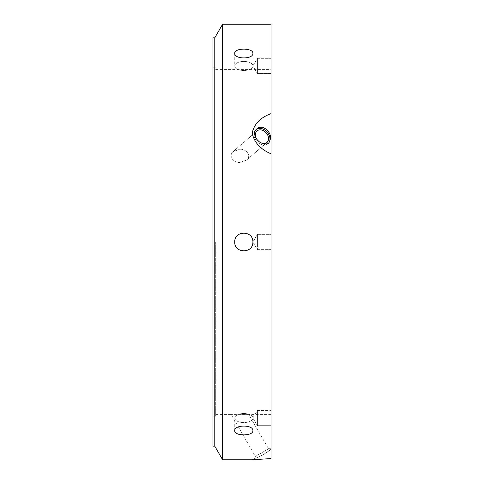 <?xml version="1.0" encoding="UTF-8"?>
<svg xmlns="http://www.w3.org/2000/svg" width="484" height="484" viewBox="0 0 484 484"><rect width="100%" height="100%" fill="white"/><g stroke="black" fill="none" stroke-linecap="round" stroke-linejoin="round"><path stroke-width="0.36" stroke-dasharray="2.42 1.81" d="M257.428 414.231L257.428 425.666L257.428 414.231M252.89 418.013L252.89 418.013A9.075 4.537 180 0 0 246.326 413.687A9.075 4.537 180 0 0 241.304 413.687A9.075 4.537 180 0 0 234.74 418.043A9.075 4.537 180 0 0 243.779 422.58A9.075 4.537 180 0 0 252.89 418.079L252.89 418.013A9.075 4.537 180 0 0 246.326 413.687A9.075 4.537 180 0 0 241.304 413.687A9.075 4.537 180 0 0 234.74 418.043L234.74 430.621C234.183 436.296 253.447 436.296 252.89 430.621C253.447 424.589 234.183 424.589 234.74 430.621L234.74 418.043A9.075 4.537 180 0 0 243.779 422.58A9.075 4.537 180 0 0 252.89 418.079M271.04 414.231L271.04 425.666L271.04 414.231M252.89 418.109L252.89 430.621L252.89 418.109L257.428 425.666L257.428 410.42L257.428 425.666L271.04 425.666L271.04 410.42L271.04 425.666L257.428 425.666L252.89 418.115M257.428 245.811L257.428 234.377L257.428 245.811M252.89 241.927L252.89 241.927A9.075 9.075 0 0 0 235.43 238.527A9.075 9.075 0 0 0 242.012 250.893A9.075 9.075 0 0 0 252.89 242.073L257.428 234.377L257.428 249.623L257.428 234.377L271.04 234.377L271.04 249.623L271.04 234.377L271.04 249.623L271.04 234.377L257.428 234.377L252.89 241.927A9.075 9.075 0 0 0 239.259 234.153A9.075 9.075 0 0 0 239.259 249.847A9.075 9.075 0 0 0 252.89 242.073L257.428 249.623L271.04 249.623L257.428 249.623L252.89 242.073M257.428 73.58L257.428 58.334L257.428 73.58L271.04 73.58L271.04 58.334L271.04 73.58L271.04 58.334L271.04 73.58L257.428 73.58L257.428 58.334L257.428 73.58L252.86 65.975L257.428 73.58M252.89 65.921L252.89 65.921A9.075 4.537 0 0 0 243.779 61.42A9.075 4.537 0 0 0 234.74 65.957A9.075 4.537 0 0 0 241.304 70.313A9.075 4.537 0 0 0 246.326 70.313A9.075 4.537 0 0 0 252.89 65.987L252.89 65.921A9.075 4.537 0 0 0 243.779 61.42A9.075 4.537 0 0 0 234.74 65.957L234.74 53.379C234.183 59.411 253.447 59.411 252.89 53.379C253.447 47.704 234.183 47.704 234.74 53.379L234.74 65.957A9.075 4.537 0 0 0 241.304 70.313A9.075 4.537 0 0 0 246.326 70.313A9.075 4.537 0 0 0 252.89 65.987M252.89 65.891L252.89 53.379L252.89 65.891L257.428 58.334L271.04 58.334L257.428 58.334L252.89 65.885M252.89 242C253.447 230.293 234.183 230.293 234.74 242C234.183 253.707 253.447 253.707 252.89 242M252.86 418.025L257.428 410.42L271.04 410.42L257.428 410.42L252.86 418.025M239.81 162.455L246.501 160.131C251.904 155.848 246.302 148.703 239.816 149.29L233.234 151.516C228.049 155.582 233.336 163.023 239.81 162.455C233.336 163.023 228.049 155.582 233.234 151.516L239.81 149.29C246.314 148.709 251.898 155.848 246.501 160.131L239.816 162.455M257.113 139.737A7.599 5.699 49.1 0 0 262.667 143.433M268.487 143.234A9.257 6.945 -130.9 0 1 268.027 143.681A9.257 6.945 -130.9 0 1 256.72 141.231A9.257 6.945 -130.9 0 1 255.903 129.688A9.257 6.945 -130.9 0 1 256.369 129.331M261.965 143.27A7.599 5.699 49.1 0 1 255.976 137.692A7.599 5.699 49.1 0 1 256.986 130.94A7.599 5.699 49.1 0 1 266.273 132.955A7.599 5.699 49.1 0 1 266.944 142.435A7.599 5.699 49.1 0 1 261.965 143.27M269.981 138.999A9.257 6.945 -130.9 0 0 264.766 129.984A9.257 6.945 -130.9 0 0 255.903 129.688A9.257 6.945 -130.9 0 0 256.72 141.231A9.257 6.945 -130.9 0 0 268.027 143.681A9.257 6.945 -130.9 0 0 269.981 138.999M263.223 127.582C267.888 129.633 270.362 133.251 270.641 138.43L268.941 142.889C263.701 148.219 248.752 135.175 256.822 128.901C258.619 127.401 260.755 126.965 263.223 127.582M271.04 458.566L271.04 448.91L271.04 458.566L252.176 459.8L271.04 458.566L271.04 113.649C260.477 117.443 254.191 123.928 252.176 133.1C254.191 142.447 260.477 149.338 271.04 153.785L271.04 24.2M222.634 459.8L222.634 24.2M239.81 414.256L248.685 414.425L231.134 414.425L239.81 414.256M261.965 452.625L268.547 448.825L261.965 452.625M271.04 448.91L270.641 449.14C270.362 449.757 267.888 451.645 263.223 454.809C258.154 457.265 255.28 458.463 254.608 458.396C254.766 459.806 271.784 449.981 270.641 449.14L269.981 447.996L253.949 457.253L269.981 447.996M215.683 242L215.683 416.24L215.683 242M212.96 242L212.96 416.24L212.96 242M212.96 446.188L212.96 37.812M214.775 446.188L214.775 37.812M243.815 413.324L241.304 413.687L243.815 413.324L246.326 413.687L243.815 413.324M243.815 70.676L246.326 70.313L243.815 70.676L241.304 70.313L243.815 70.676M246.501 160.131L266.944 142.435L246.501 160.131M233.234 151.516L256.986 130.94L233.234 151.516M256.822 128.895L255.903 129.688L256.822 128.895M268.941 142.895L268.027 143.681L268.941 142.895M215.683 414.425L231.134 414.425L255.383 456.424M271.04 414.425L248.685 414.425L268.547 448.825M252.176 459.8L254.608 458.396L253.949 457.253M212.96 416.24L215.683 416.24M212.96 67.76L215.683 67.76M215.683 69.575L271.04 69.575"/><path stroke-width="0.73" d="M252.89 430.621C253.447 436.296 234.183 436.296 234.74 430.621C234.183 424.589 253.447 424.589 252.89 430.621M252.89 242C253.447 253.707 234.183 253.707 234.74 242C234.183 230.293 253.447 230.293 252.89 242M252.89 53.379C253.447 59.411 234.183 59.411 234.74 53.379C234.183 47.704 253.447 47.704 252.89 53.379M262.667 143.433A7.599 5.699 49.1 0 0 266.944 142.435A7.599 5.699 49.1 0 0 267.954 135.677A7.599 5.699 49.1 0 0 261.965 130.105A7.599 5.699 49.1 0 0 256.986 130.94A7.599 5.699 49.1 0 0 257.113 139.737M256.369 129.331A9.257 6.945 -130.9 0 1 265.081 130.202A9.257 6.945 -130.9 0 1 269.981 138.999A9.257 6.945 -130.9 0 1 268.487 143.234M263.223 143.615C265.637 144.28 267.543 144.038 268.941 142.889L270.641 138.43C271.203 131.249 261.959 123.819 256.822 128.901C251.541 132.985 256.538 142.127 263.223 143.615M214.775 37.812L214.775 446.188L212.96 446.188L212.96 37.812L214.775 37.812L222.634 24.2L271.04 24.2L271.04 153.785C260.471 149.332 254.185 142.435 252.176 133.1C254.185 123.934 260.471 117.449 271.04 113.649L271.04 458.566L252.176 459.8L271.04 458.566M222.634 24.2L222.634 459.8L252.176 459.8M214.775 446.188L222.634 459.8"/></g></svg>
